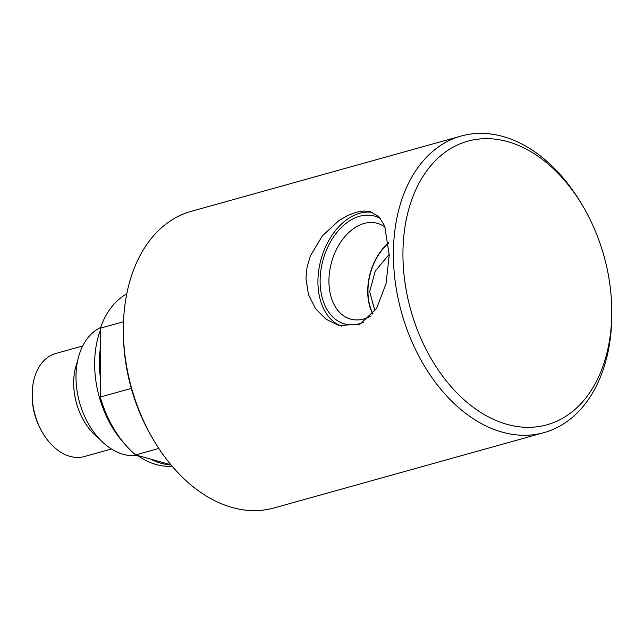 <?xml version="1.0" encoding="UTF-8"?>
<svg xmlns="http://www.w3.org/2000/svg" width="644" height="644" viewBox="0 0 644 644"><rect width="100%" height="100%" fill="white"/><g stroke="black" fill="none" stroke-linecap="round" stroke-linejoin="round"><path stroke-width="0.97" d="M389.234 255.024L386.038 283.763L376.523 308.629L359.956 324.206L338.841 325.51L326.073 319.255L315.665 308.814L308.436 294.501L305.964 278.264L307.075 267.139L310.392 255.893L322.322 235.897L338.752 220.731L347.647 215.499L356.052 212.262L363.788 210.991L370.574 211.739L378.962 216.778L384.653 225.899L389.234 255.024M341.457 326.138A59.055 39.96 105.6 0 1 317.927 281.597A59.055 39.96 105.6 0 1 372.723 212.488M363.57 322.282A55.956 37.867 105.6 0 1 320.116 280.993A55.956 37.867 105.6 0 1 340.507 228.33A55.956 37.867 105.6 0 1 380.524 218.558M388.606 242.78A48.067 32.522 -74.4 0 0 367.724 291.168A48.067 32.522 -74.4 0 0 372.747 314.022M372.94 313.789A47.736 32.297 105.6 0 1 367.957 291.096A47.736 32.297 105.6 0 1 388.638 243.094M385.168 227.203A49.725 33.649 -74.4 0 0 378.269 223.597A49.725 33.649 -74.4 0 0 328.931 280.993A49.725 33.649 -74.4 0 0 351.56 319.352A49.725 33.649 -74.4 0 0 371.121 315.922M374.977 311.02L369.672 291.579L375.267 271.035L389.234 254.324M543.987 432.631L273.95 507.987A153.972 104.916 -105.6 0 1 153.594 440.077A153.972 104.916 -105.6 0 1 123.374 331.789A153.972 104.916 -105.6 0 1 123.366 329.221A153.972 104.916 -105.6 0 1 191.179 211.369L461.209 136.013A153.972 104.916 74.4 0 0 393.395 253.865A153.972 104.916 74.4 0 0 543.987 432.631A153.972 104.916 74.4 0 0 611.8 314.779A153.972 104.916 74.4 0 0 611.792 312.211L611.76 309.659A147.226 100.319 -105.6 0 1 611.768 312.123A147.226 100.319 -105.6 0 1 479.402 411.572A147.226 100.319 -105.6 0 1 417.779 185.609A147.226 100.319 -105.6 0 1 582.868 206.12A147.226 100.319 -105.6 0 1 611.76 309.659M123.374 331.789L123.407 334.341A147.226 100.319 74.4 0 0 152.298 437.88L153.594 440.077M582.868 206.12L581.572 203.923A153.972 104.916 74.4 0 0 461.209 136.013M126.763 293.873A93.018 63.378 74.4 0 0 100.384 328.174L123.519 321.718M100.601 327.53A66.863 45.563 74.4 0 0 76 376.909A66.863 45.563 74.4 0 0 137.301 455.389M77.465 361.638A53.484 36.442 74.4 0 0 73.674 382.85A53.484 36.442 74.4 0 0 98.862 438.314M82.706 345.973L55.754 353.492A53.484 36.442 74.4 0 0 32.2 394.426A53.484 36.442 74.4 0 0 32.208 395.319A53.484 36.442 74.4 0 0 42.697 432.937A53.484 36.442 74.4 0 0 84.509 456.524L111.46 448.997M32.208 395.319L32.224 397.042A48.92 33.335 74.4 0 0 41.828 431.448L42.697 432.937M131.304 388.396L100.263 397.058A93.018 63.378 74.4 0 0 135.61 454.922L158.818 448.441M170.893 464.759L135.61 454.922M100.263 397.058L100.384 328.174M172.109 466.2A87.109 59.361 -105.6 0 1 137.671 455.493M124.686 443.974A87.109 59.361 -105.6 0 1 100.375 330.275M150.471 459.059A87.109 59.361 74.4 0 0 171.038 464.936M100.343 348.291A87.109 59.361 74.4 0 0 100.295 376.941"/></g></svg>
